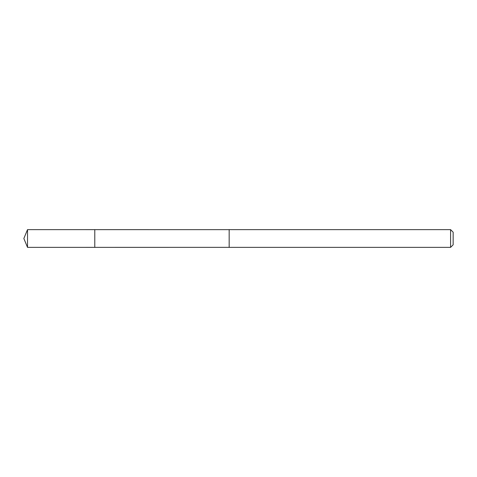 <?xml version="1.0" encoding="UTF-8"?>
<svg xmlns="http://www.w3.org/2000/svg" width="477" height="477" viewBox="0 0 477 477"><rect width="100%" height="100%" fill="white"/><g stroke="black" fill="none" stroke-linecap="round" stroke-linejoin="round"><path stroke-width="0.72" d="M94.78 247.36L94.78 229.64L27.523 229.634L27.523 247.366L94.78 247.36L94.78 229.64L229.169 229.646L229.169 247.354L27.523 247.366L23.85 238.5L27.523 247.366M229.169 235.918L229.169 247.366L450.592 247.366L450.592 229.634L229.169 229.634L229.169 235.918M450.592 229.634L453.15 232.192L453.15 244.808L450.592 247.366M23.85 238.5L27.523 229.634"/></g></svg>
